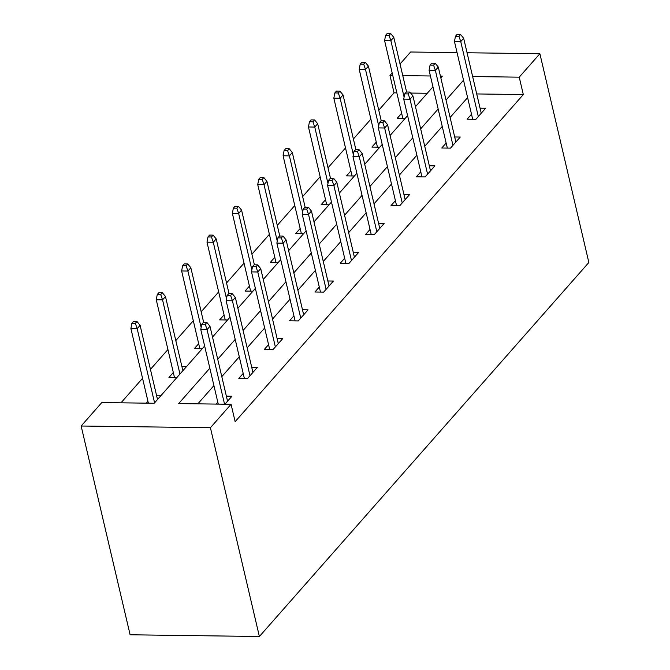 <?xml version="1.0" encoding="UTF-8"?>
<svg xmlns="http://www.w3.org/2000/svg" width="670" height="670" viewBox="0 0 670 670"><rect width="100%" height="100%" fill="white"/><g stroke="black" fill="none" stroke-linecap="round" stroke-linejoin="round"><path stroke-width="1" d="M396.841 92.879L394.044 92.845L389.965 75.442L392.168 72.946M400.04 64.002L410.618 52L457.057 52.62M204.635 346.013L154.209 403.265L101.798 402.561L81.145 426.011L130.114 634.783L259.382 636.5L588.855 262.489L539.886 53.717L519.233 77.167L472.643 76.548M394.044 92.845L378.759 110.198M370.878 119.143L353.383 138.992M345.511 147.936L328.015 167.793M320.143 176.738L302.647 196.595M294.775 205.531L277.279 225.388M269.399 234.333L251.912 254.19M244.031 263.134L226.544 282.983M218.663 291.927L201.176 311.784M193.295 320.729L175.808 340.586M167.927 349.531L150.44 369.379M142.559 378.324L120.985 402.821M427.267 93.281L410.635 93.063M147.944 401.297L146.311 403.156M161.219 395.3L156.504 395.233M176.83 377.578L168.941 377.47L173.312 372.503M186.587 366.498L181.871 366.44M202.206 348.777L194.308 348.668L198.689 343.702M227.574 319.975L219.676 319.875L224.056 314.908M252.942 291.182L245.044 291.073L249.424 286.107M278.31 262.38L270.412 262.28L274.792 257.305M303.678 233.587L295.78 233.478L300.16 228.512M329.045 204.786L321.148 204.677L325.528 199.71M354.413 175.984L346.524 175.883L350.896 170.909M379.781 147.191L371.892 147.082L376.264 142.115M405.149 118.389L397.26 118.289L401.632 113.314M209.844 368.199L178.664 403.583L231.066 404.286L235.153 421.681L523.312 94.562L476.722 93.942M467.61 97.611L450.114 117.468M442.242 126.404L424.747 146.261M416.874 155.206L399.379 175.063M391.506 184.007L374.011 203.856M366.13 212.8L348.643 232.658M340.762 241.602L323.275 261.459M315.394 270.395L297.907 290.252M290.026 299.197L272.539 319.054M264.658 327.998L247.171 347.847M239.291 356.792L221.795 376.649M213.923 385.593L197.843 403.843M224.919 404.203L231.937 396.238L226.376 396.163M217.825 402.226L216.184 404.085M243.193 373.433L238.813 378.399L247.548 378.517L257.305 367.436L251.744 367.369M268.561 344.631L264.181 349.598L272.916 349.715L282.673 338.643L277.112 338.568M293.929 315.83L289.549 320.804L298.284 320.922L308.041 309.841L302.48 309.766M319.297 287.036L314.917 292.003L323.652 292.12L333.409 281.048L327.848 280.973M344.665 258.235L340.293 263.209L349.02 263.327L358.785 252.247L353.224 252.171M370.033 229.441L365.661 234.408L374.396 234.525L384.153 223.445L378.592 223.378M395.401 200.64L391.029 205.606L399.764 205.724L409.521 194.652L403.96 194.576M420.777 171.838L416.397 176.813L425.132 176.93L434.889 165.85L429.328 165.775M446.145 143.045L441.765 148.011L450.5 148.129L460.256 137.057L454.695 136.982M471.512 114.243L467.132 119.218L475.868 119.327L485.624 108.255L480.063 108.18M523.312 94.562L519.233 77.167M231.066 404.286L210.413 427.728L259.382 636.5M539.886 53.717L467.065 52.754M440.835 77.888L442.368 76.145L440.416 76.112M430.416 75.986L402.771 75.618M392.762 75.484L389.965 75.442M212.516 337.069L230.003 317.212M237.884 308.275L255.379 288.418M263.251 279.474L280.747 259.617M288.619 250.672L306.115 230.823M313.987 221.879L331.483 202.022M339.363 193.077L356.85 173.22M364.731 164.276L382.218 144.427M390.099 135.482L407.586 115.625M415.467 106.681L432.954 86.824M81.145 426.011L210.413 427.728M463.531 80.207L446.036 100.065M438.163 109.009L420.668 128.866M412.787 137.811L395.3 157.659M387.419 166.604L369.932 186.461M362.051 195.405L344.564 215.263M336.683 224.207L319.196 244.056M311.316 253L293.828 272.858M285.948 281.802L268.452 301.651M260.58 310.595L243.084 330.452M235.212 339.397L217.716 359.254M205.246 324.305L206.871 322.463L203.379 322.412L201.754 324.263L205.246 324.305L207.055 329.59L209.978 326.265L227.557 401.204M224.55 404.194L207.055 329.59L200.766 329.506L218.261 404.111M201.754 324.263L200.766 329.506M209.978 326.265L206.871 322.463M136.998 321.533L133.506 321.483L131.873 323.334L135.373 323.375L136.998 321.533L140.105 325.335L137.174 328.66L130.893 328.576L148.388 403.181M135.373 323.375L137.174 328.66L154.577 402.838M140.105 325.335L157.509 399.521M130.893 328.576L131.873 323.334M230.614 295.503L232.239 293.661L228.746 293.619L227.122 295.462L230.614 295.503L232.423 300.788L235.346 297.463L252.925 372.411M250.002 375.736L232.423 300.788L226.133 300.704L244.374 378.475M227.122 295.462L226.133 300.704M235.346 297.463L232.239 293.661M255.982 266.71L257.607 264.859L254.114 264.817L252.49 266.66L255.982 266.71L257.791 271.986L260.722 268.67L278.293 343.609M275.37 346.934L257.791 271.986L251.501 271.903L269.742 349.673M252.49 266.66L251.501 271.903M260.722 268.67L257.607 264.859M162.366 292.731L158.874 292.69L157.249 294.532L160.741 294.574L162.366 292.731L165.473 296.534L162.55 299.859L156.261 299.775L174.502 377.545M160.741 294.574L162.55 299.859L179.945 374.044M165.473 296.534L182.877 370.719M156.261 299.775L157.249 294.532M187.734 263.93L184.242 263.888L182.617 265.73L186.109 265.781L187.734 263.93L190.841 267.74L187.918 271.057L181.629 270.973L199.869 348.743M186.109 265.781L187.918 271.057L201.151 327.471M190.841 267.74L203.672 322.421M181.629 270.973L182.617 265.73M281.35 237.909L282.974 236.066L279.482 236.016L277.857 237.867L281.35 237.909L283.159 243.193L286.09 239.868L303.669 314.816M300.738 318.133L283.159 243.193L276.869 243.109L295.11 320.88M277.857 237.867L276.869 243.109M286.09 239.868L282.974 236.066M306.718 209.115L308.351 207.264L304.85 207.223L303.225 209.065L306.718 209.115L308.527 214.392L311.458 211.067L329.037 286.015M326.106 289.34L308.527 214.392L302.237 214.308L320.478 292.078M303.225 209.065L302.237 214.308M311.458 211.067L308.351 207.264M332.094 180.314L333.719 178.471L330.226 178.421L328.593 180.264L332.094 180.314L333.894 185.598L336.826 182.273L354.405 257.213M351.474 260.538L333.894 185.598L327.605 185.515L345.846 263.276M328.593 180.264L327.605 185.515M336.826 182.273L333.719 178.471M213.102 235.137L209.609 235.086L207.985 236.937L211.477 236.979L213.102 235.137L216.209 238.939L213.286 242.264L206.996 242.18L225.237 319.95M211.477 236.979L213.286 242.264L226.519 298.678M216.209 238.939L229.04 293.619M206.996 242.18L207.985 236.937M238.47 206.335L234.977 206.293L233.353 208.136L236.845 208.186L238.47 206.335L241.577 210.137L238.654 213.462L232.364 213.378L250.605 291.149M236.845 208.186L238.654 213.462L251.887 269.876M241.577 210.137L254.407 264.817M232.364 213.378L233.353 208.136M263.838 177.542L260.345 177.491L258.721 179.334L262.213 179.384L263.838 177.542L266.953 181.344L264.022 184.669L257.732 184.585L275.973 262.347M262.213 179.384L264.022 184.669L277.254 241.074M266.953 181.344L279.775 236.024M257.732 184.585L258.721 179.334M357.462 151.512L359.087 149.67L355.594 149.619L353.961 151.47L357.462 151.512L359.271 156.797L362.194 153.472L379.773 228.42M376.841 231.745L359.271 156.797L352.981 156.713L371.222 234.483M353.961 151.47L352.981 156.713M362.194 153.472L359.087 149.67M289.206 148.74L285.713 148.69L284.088 150.541L287.581 150.583L289.206 148.74L292.321 152.542L289.39 155.867L283.1 155.783L301.341 233.554M287.581 150.583L289.39 155.867L302.622 212.281M292.321 152.542L305.143 207.223M283.1 155.783L284.088 150.541M382.83 122.719L384.454 120.868L380.962 120.826L379.337 122.669L382.83 122.719L384.639 127.995L387.562 124.679L405.141 199.618M402.218 202.943L384.639 127.995L378.349 127.911L396.59 205.682M379.337 122.669L378.349 127.911M387.562 124.679L384.454 120.868M314.582 119.938L311.081 119.897L309.456 121.739L312.949 121.789L314.582 119.938L317.689 123.749L314.758 127.066L308.468 126.982L326.709 204.752M312.949 121.789L314.758 127.066L327.99 183.48M317.689 123.749L330.511 178.429M308.468 126.982L309.456 121.739M408.197 93.917L409.822 92.075L406.33 92.025L404.705 93.875L408.197 93.917L410.007 99.202L412.929 95.877L430.508 170.825M427.586 174.141L410.007 99.202L403.717 99.118L421.958 176.888M404.705 93.875L403.717 99.118M412.929 95.877L409.822 92.075M339.95 91.145L336.457 91.095L334.824 92.946L338.325 92.988L339.95 91.145L343.057 94.947L340.125 98.272L333.836 98.189L352.077 175.959M338.325 92.988L340.125 98.272L353.358 154.678M343.057 94.947L355.879 149.628M333.836 98.189L334.824 92.946M433.565 65.124L435.19 63.273L431.698 63.231L430.073 65.074L433.565 65.124L435.374 70.4L438.297 67.075L455.876 142.023M452.954 145.348L435.374 70.4L429.085 70.316L447.326 148.087M430.073 65.074L429.085 70.316M438.297 67.075L435.19 63.273M365.317 62.343L361.825 62.302L360.192 64.144L363.693 64.194L365.317 62.343L368.425 66.146L365.493 69.471L359.212 69.387L377.453 147.157M363.693 64.194L365.493 69.471L378.726 125.885M368.425 66.146L381.247 120.826M359.212 69.387L360.192 64.144M458.933 36.322L460.558 34.48L457.066 34.43L455.441 36.272L458.933 36.322L460.742 41.599L463.665 38.282L481.244 113.222M478.321 116.546L460.742 41.599L454.453 41.515L472.693 119.285M455.441 36.272L454.453 41.515M463.665 38.282L460.558 34.48M390.685 33.55L387.193 33.5L385.568 35.343L389.061 35.393L390.685 33.55L393.793 37.352L390.87 40.669L384.58 40.585L402.821 118.355M389.061 35.393L390.87 40.669L404.094 97.083M393.793 37.352L406.615 92.033M384.58 40.585L385.568 35.343"/></g></svg>
